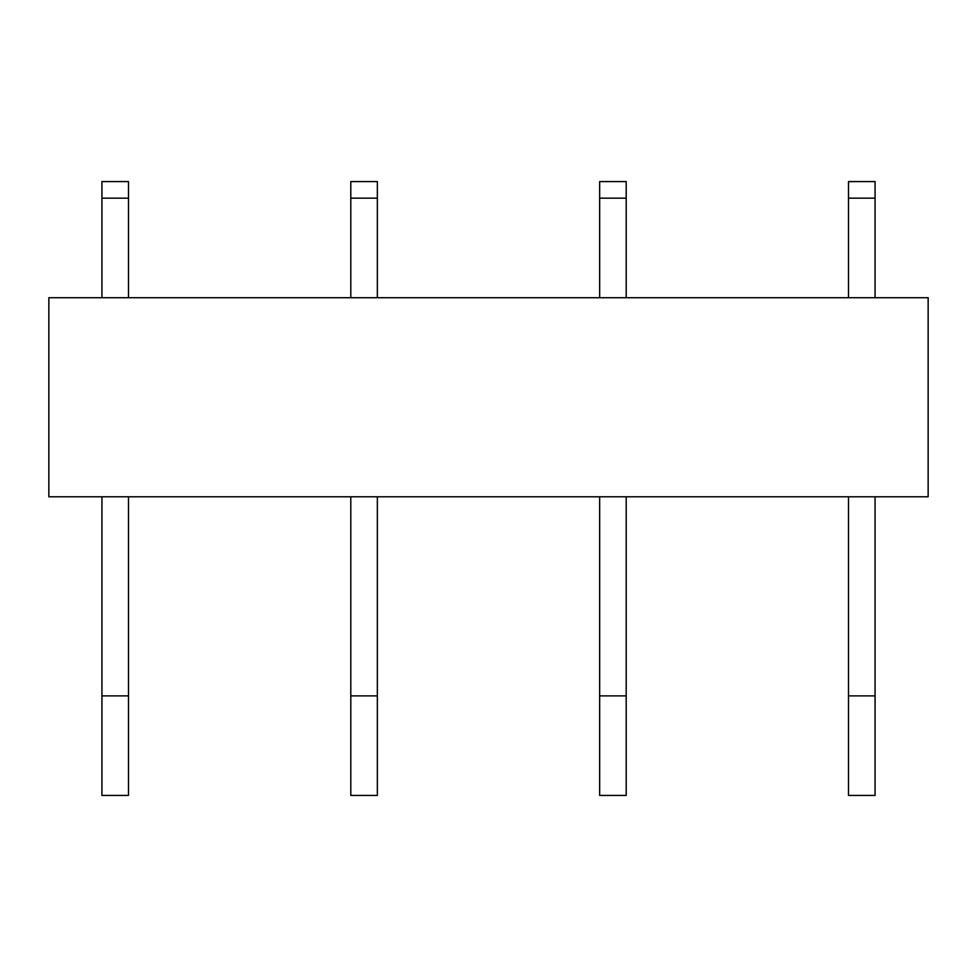 <?xml version="1.0" encoding="UTF-8"?>
<svg xmlns="http://www.w3.org/2000/svg" width="977" height="977" viewBox="0 0 977 977"><rect width="100%" height="100%" fill="white"/><g stroke="black" fill="none" stroke-linecap="round" stroke-linejoin="round"><path stroke-width="1.47" d="M48.85 297.704L928.15 297.704L928.15 496.792L48.85 496.792L48.85 297.704M101.938 795.425L128.488 795.425L128.488 695.88L101.938 695.88L101.938 795.425M128.488 496.792L128.488 695.88M101.938 496.792L101.938 695.88M101.938 297.704L101.938 198.16L128.488 198.16L128.488 297.704M128.488 198.16L128.488 181.575L101.938 181.575L101.938 198.16M350.804 795.425L377.342 795.425L377.342 695.88L350.804 695.88L350.804 795.425M377.342 496.792L377.342 695.88M350.804 496.792L350.804 695.88M350.804 297.704L350.804 198.16L377.342 198.16L377.342 297.704M377.342 198.16L377.342 181.575L350.804 181.575L350.804 198.16M599.658 795.425L626.196 795.425L626.196 695.88L599.658 695.88L599.658 795.425M626.196 496.792L626.196 695.88M599.658 496.792L599.658 695.88M599.658 297.704L599.658 198.16L626.196 198.16L626.196 297.704M626.196 198.16L626.196 181.575L599.658 181.575L599.658 198.16M848.512 795.425L875.062 795.425L875.062 695.88L848.512 695.88L848.512 795.425M875.062 496.792L875.062 695.88M848.512 496.792L848.512 695.88M848.512 297.704L848.512 198.16L875.062 198.16L875.062 297.704M875.062 198.16L875.062 181.575L848.512 181.575L848.512 198.16M128.488 181.575L101.938 181.575M377.342 181.575L350.804 181.575M626.196 181.575L599.658 181.575M875.062 181.575L848.512 181.575"/></g></svg>
